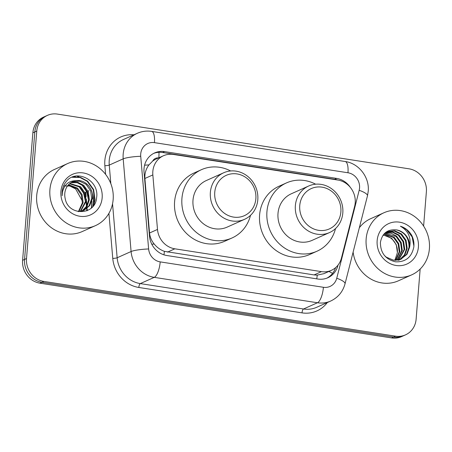 <?xml version="1.0" encoding="UTF-8"?>
<svg xmlns="http://www.w3.org/2000/svg" width="452" height="452" viewBox="0 0 452 452"><rect width="100%" height="100%" fill="white"/><g stroke="black" fill="none" stroke-linecap="round" stroke-linejoin="round"><path stroke-width="0.68" d="M354.639 206.338A20.408 18.758 65.9 0 0 355.21 202.92A20.408 18.758 65.9 0 0 337.836 180.043L173.41 154.454A20.408 18.758 65.9 0 0 163.471 155.748A20.408 18.758 65.9 0 0 152.844 174.924L157.494 229.441A20.408 18.758 65.9 0 0 174.851 248.815L321.434 271.629A20.408 18.758 65.9 0 0 331.378 270.33A20.408 18.758 65.9 0 0 341.446 258.075L354.639 206.338M158.612 157.923A6.803 6.255 65.9 0 0 152.669 161.098L148.945 164.901C145.951 168.907 144.595 173.438 144.894 178.483L149.544 233C149.968 237.125 151.522 240.803 154.211 244.04C157.019 247.493 160.415 249.928 164.398 251.346L314.078 274.923L317.236 275.132L323.999 273.635L331.378 270.33M152.669 161.098A20.408 18.758 -114.1 0 1 156.132 159.036L163.471 155.748M350.402 187.484A20.408 18.758 65.9 0 0 336.633 178.399L164.601 151.623A20.408 18.758 65.9 0 0 154.663 152.917A20.408 18.758 65.9 0 0 144.035 172.093L149.493 236.153A20.408 18.758 65.9 0 0 166.856 255.521L317.92 279.037A20.408 18.758 65.9 0 0 327.864 277.737A20.408 18.758 65.9 0 0 337.932 265.482L338.028 265.098M153.697 153.386A20.408 18.758 -114.1 0 1 162.647 152.499L334.678 179.274A20.408 18.758 -114.1 0 1 337.802 180.043M91.671 205.327A27.21 25.007 -114.1 0 1 91.327 207.971A27.21 25.007 -114.1 0 0 91.671 205.327A27.21 25.007 -114.1 0 0 91.756 202.603A27.21 25.007 -114.1 0 1 91.671 205.327M92.123 192.744A27.21 25.007 -114.1 0 1 93.626 204.451A27.21 25.007 -114.1 0 1 93.604 204.711M77.173 175.981A27.21 25.007 -114.1 0 1 79.286 177.065M420.157 269.064L416.122 319.197A20.408 18.758 -114.1 0 1 405.489 334.87A20.408 18.758 -114.1 0 1 395.545 336.169L43.884 281.432A20.408 18.758 -114.1 0 1 26.515 258.555L36.77 131.052A20.408 18.758 -114.1 0 1 47.409 115.379A20.408 18.758 -114.1 0 1 57.347 114.079L409.009 168.816A20.408 18.758 -114.1 0 1 426.383 191.693L423.614 226.09M47.409 115.379L43.494 117.13A20.408 18.758 -114.1 0 0 32.86 132.803L22.6 260.307A20.408 18.758 -114.1 0 0 39.974 283.184L391.635 337.921A20.408 18.758 -114.1 0 0 401.574 336.621L403.529 335.746A20.408 18.758 -114.1 0 1 393.59 337.045L41.929 282.308A20.408 18.758 -114.1 0 1 24.555 259.431L34.815 131.927A20.408 18.758 -114.1 0 1 45.449 116.254A20.408 18.758 -114.1 0 0 34.815 131.927L24.555 259.431A20.408 18.758 -114.1 0 0 41.929 282.308L393.59 337.045A20.408 18.758 -114.1 0 0 403.529 335.746L405.489 334.87M74.326 176.466A27.21 25.007 -114.1 0 1 74.97 176.743A27.21 25.007 -114.1 0 0 74.326 176.466M335.599 267.652A20.408 18.758 -114.1 0 1 326.869 278.149M92.965 206.242A27.21 25.007 65.9 0 0 93.135 204.671M366.154 238.899A34.013 31.261 -114.1 0 1 383.878 212.779A34.013 31.261 -114.1 0 1 415.721 217.384A34.013 31.261 -114.1 0 1 429.4 248.747A34.013 31.261 -114.1 0 1 411.676 274.867A34.013 31.261 -114.1 0 1 379.833 270.262A34.013 31.261 -114.1 0 1 366.154 238.899M359.334 227.74A34.013 31.261 -114.1 0 1 370.668 218.695L383.878 212.779M418.399 247.035A22.182 20.385 -114.1 0 1 396.031 265.477A22.182 20.385 -114.1 0 1 377.154 240.611A22.182 20.385 -114.1 0 1 399.517 222.169A22.182 20.385 -114.1 0 1 418.399 247.035M400.901 259.267L406.461 254.476L409.015 247.419C409.105 238.074 404.947 232.238 396.54 229.904C387.607 229.028 382.234 233.181 380.414 242.362C380.431 252.905 385.471 259.392 395.528 261.821C405.563 262.188 411.653 257.278 413.8 247.091C414.281 242.995 413.58 239.068 411.699 235.317C408.987 230.746 405.218 227.712 400.399 226.22C408.309 230.701 411.388 237.673 409.631 247.142L406.969 254.352L400.602 259.408M384.432 255.482L386.319 257.171L393.511 260.205L401.212 259.132M398.461 260.363L399.348 259.894M399.641 259.725L404.404 254.968L406.568 248.51L405.461 240.617L400.873 234.215L394.172 231.012L387.115 231.752M398.766 260.228L399.67 259.781M399.963 259.617L404.924 254.843L407.184 248.238L406.077 240.34L401.489 233.944L394.703 230.723L387.596 231.531L384.731 233.26M398.325 260.058L404.128 249.606L403.014 241.713L398.432 235.311L392.438 232.255L385.94 232.401M398.658 259.985L404.738 249.334L403.63 241.436L399.043 235.034L392.873 231.944L386.228 232.226M396.952 260.267L401.681 250.702L400.574 242.809L395.986 236.407L384.821 233.187M397.297 260.228L402.291 250.431L401.184 242.532L396.596 236.13L391.133 233.215L385.098 232.978M395.517 260.341L399.235 251.798L398.127 243.899L393.539 237.498L383.923 234.108M395.879 260.335L399.845 251.521L398.737 243.628L394.15 237.227L384.143 233.859M383.047 235.221L384.307 235.379A15.379 14.136 -114.1 0 1 397.398 252.617L396.291 244.724L391.703 238.323L383.262 234.927M397.398 252.617L394.878 260.329M396.54 229.904A15.379 14.136 -114.1 0 1 409.631 247.142M411.676 274.867L398.466 280.777A34.013 31.261 -114.1 0 1 353.114 252.12M413.902 246.012L412.117 236.916L406.659 229.656L400.399 226.22M299.755 205.547A22.108 20.317 -114.1 0 1 322.05 187.162A22.108 20.317 -114.1 0 1 340.864 211.943A22.108 20.317 -114.1 0 1 318.575 230.328A22.108 20.317 -114.1 0 1 299.755 205.547M295.371 205.598A25.51 23.447 -114.1 0 1 308.665 186.009A25.51 23.447 -114.1 0 1 332.548 189.461A25.51 23.447 -114.1 0 1 342.808 212.982A25.51 23.447 -114.1 0 1 329.514 232.571A25.51 23.447 -114.1 0 1 305.631 229.124A25.51 23.447 -114.1 0 1 295.371 205.598M308.665 186.009L291.303 193.784A25.51 23.447 65.9 0 0 278.008 213.372A25.51 23.447 65.9 0 0 288.269 236.899A25.51 23.447 65.9 0 0 312.146 240.345L329.514 232.571M335.514 228.565A37.414 34.386 -114.1 0 1 317.01 251.21A37.414 34.386 -114.1 0 1 281.986 246.148A37.414 34.386 -114.1 0 1 266.94 211.655A37.414 34.386 -114.1 0 1 286.438 182.919A37.414 34.386 -114.1 0 1 315.654 184.201M317.01 251.21L309.676 254.499A37.414 34.386 -114.1 0 1 274.647 249.436A37.414 34.386 -114.1 0 1 259.601 214.937A37.414 34.386 -114.1 0 1 279.099 186.207L286.438 182.919M214.751 192.315A22.108 20.317 -114.1 0 1 237.04 173.93A22.108 20.317 -114.1 0 1 255.86 198.71A22.108 20.317 -114.1 0 1 233.571 217.096A22.108 20.317 -114.1 0 1 214.751 192.315M210.366 192.371A25.51 23.447 -114.1 0 1 223.661 172.777A25.51 23.447 -114.1 0 1 247.538 176.229A25.51 23.447 -114.1 0 1 257.798 199.75A25.51 23.447 -114.1 0 1 244.504 219.344A25.51 23.447 -114.1 0 1 220.627 215.892A25.51 23.447 -114.1 0 1 210.366 192.371M223.661 172.777L206.293 180.551A25.51 23.447 65.9 0 0 192.998 200.146A25.51 23.447 65.9 0 0 203.259 223.667A25.51 23.447 65.9 0 0 227.141 227.119L244.504 219.344M250.51 215.338A37.414 34.386 -114.1 0 1 232.006 237.984A37.414 34.386 -114.1 0 1 196.982 232.921A37.414 34.386 -114.1 0 1 181.93 198.422A37.414 34.386 -114.1 0 1 201.428 169.686A37.414 34.386 -114.1 0 1 230.644 170.969M232.006 237.984L224.667 241.266A37.414 34.386 -114.1 0 1 189.642 236.204A37.414 34.386 -114.1 0 1 174.596 201.705A37.414 34.386 -114.1 0 1 194.094 172.975L201.428 169.686M49.912 189.676A34.013 31.261 -114.1 0 1 67.636 163.556A34.013 31.261 -114.1 0 1 99.48 168.161A34.013 31.261 -114.1 0 1 113.158 199.524A34.013 31.261 -114.1 0 1 95.434 225.644A34.013 31.261 -114.1 0 1 63.591 221.039A34.013 31.261 -114.1 0 1 49.912 189.676M95.434 225.644L82.224 231.554A34.013 31.261 -114.1 0 1 50.381 226.955A34.013 31.261 -114.1 0 1 36.702 195.592A34.013 31.261 -114.1 0 1 54.426 169.472L67.636 163.556M83.541 210.542L89.1 205.728L91.683 198.682L90.626 190.761L86.095 184.337L79.456 181.116L72.467 181.817M78.19 211.604L83.931 210.372L89.745 205.57L92.457 198.338C93.807 188.569 84.891 178.992 76.021 180.693A15.379 14.136 -114.1 0 0 72.806 181.659A15.379 14.136 -114.1 0 0 64.789 193.467A15.379 14.136 -114.1 0 0 65.128 198.264C67.919 216.378 95.383 215.683 96.57 197.88C99.79 180.376 76.286 168.415 66.337 181.41C63.879 184.439 62.472 187.987 62.122 192.038L62.15 195.693L62.449 192.213C64.246 184.591 68.772 180.749 76.021 180.693M81.925 211.095L86.485 206.349L88.575 200.072L87.518 192.156L82.987 185.727L77.241 182.704L70.953 182.676M82.337 210.977L87.146 206.197L89.349 199.727L88.298 191.806L83.767 185.382L77.795 182.297L71.326 182.438M80.219 211.451L85.468 201.468L84.417 193.546L79.885 187.117L69.535 183.755M80.654 211.383L86.242 201.117L85.191 193.196L80.659 186.772L69.885 183.467M78.422 211.598L82.36 202.858L81.309 194.936L76.778 188.512L68.224 185.077M78.88 211.581L83.14 202.507L82.083 194.586L77.552 188.162L68.54 184.721M102.158 197.812A22.182 20.385 -114.1 0 1 79.789 216.254A22.182 20.385 -114.1 0 1 60.913 191.388A22.182 20.385 -114.1 0 1 83.275 172.946A22.182 20.385 -114.1 0 1 102.158 197.812M63.63 185.879L69.879 186.021L75.682 188.97L82.157 200.688M85.428 197.518L81.524 188.744M88.535 196.128L84.631 187.354M93.733 205.219L95.056 199.795L93.604 189.501L87.615 181.156L80.445 177.342L72.529 177.065M85.456 201.552L83.597 193.128L78.721 186.224M88.564 200.163L86.705 191.738L81.829 184.834M93.01 206.185L94.671 199.97L93.219 189.676L87.23 181.331L80.027 177.512L72.083 177.252M144.583 165.2A20.408 2.853 -4.9 0 1 148.945 164.901M316.75 278.856A20.408 6.904 -81.2 0 0 317.236 275.132M328.847 271.466A20.408 5.255 14.3 0 1 332.559 273.381M163.946 254.826A20.408 6.904 -81.2 0 0 164.398 251.346M151.793 244.21A20.408 2.853 -4.9 0 1 154.211 244.04M158.833 157.827A20.408 6.904 -81.2 0 0 158.968 152.301M314.078 274.923L321.434 271.629M167.5 252.109L174.851 248.815M149.544 233L157.494 229.441M144.894 178.483L152.844 174.924M334.678 179.274L336.633 178.399M359.555 188.015A13.605 12.503 65.9 0 0 347.972 172.766L154.437 142.64A13.605 12.503 65.9 0 0 140.719 153.957A13.605 12.503 65.9 0 0 140.725 156.29L148.623 248.967A13.605 12.503 65.9 0 0 160.2 261.883L323.406 287.286A13.605 12.503 65.9 0 0 336.746 278.251L359.176 190.292A13.605 12.503 65.9 0 0 359.555 188.015M359.176 190.292A13.605 3.503 14.3 0 1 367.47 195.846L368.227 191.298C369.651 177.387 358.928 163.358 345.175 161.517A13.605 4.605 98.8 0 1 347.972 172.766M323.406 287.286A13.605 4.605 98.8 0 1 317.445 302.761L303.501 308.998A27.21 25.007 65.9 0 0 316.756 307.27L330.7 301.026A27.21 25.007 -114.1 0 1 317.445 302.761L154.239 277.358A27.21 25.007 -114.1 0 1 131.091 251.527L123.187 158.85A27.21 25.007 -114.1 0 1 123.176 154.177A27.21 25.007 -114.1 0 1 137.357 133.278L123.413 139.521A27.21 25.007 65.9 0 0 109.237 160.42A27.21 25.007 65.9 0 0 109.248 165.093L110.83 183.665M105.598 174.359L104.864 165.731A3.401 0.475 175.1 0 0 109.248 165.093L123.187 158.85A13.605 1.904 -4.9 0 1 140.725 156.29M327.299 302.552A30.612 28.137 -114.1 0 1 302.015 312.869L138.809 287.466A30.612 28.137 -114.1 0 1 112.763 258.408L108.921 213.344M104.864 165.731A30.612 28.137 -114.1 0 1 133.956 134.803M395.545 336.169L391.635 337.921M36.77 131.052L32.86 132.803M26.515 258.555L22.6 260.307M43.884 281.432L39.974 283.184M148.623 248.967A13.605 1.904 -4.9 0 0 131.091 251.527L117.147 257.77A27.21 25.007 65.9 0 0 140.295 283.596L303.501 308.998A3.401 1.153 -81.2 0 0 302.015 312.869M112.548 203.779L117.147 257.77A3.401 0.475 175.1 0 1 112.763 258.408M160.2 261.883A13.605 4.605 98.8 0 1 154.239 277.358L140.295 283.596A3.401 1.153 -81.2 0 0 138.809 287.466M336.746 278.251A13.605 3.503 14.3 0 1 345.034 283.805L367.47 195.846M345.175 161.517L151.635 131.391A13.605 4.605 98.8 0 1 154.437 142.64M337.593 265.635L337.932 265.482M162.647 152.499L164.601 151.623M86.694 191.716L85.739 192.145L86.117 196.569M86.343 199.219L86.886 205.632M86.959 206.485L87.095 208.078M87.163 208.852L87.309 210.598M88.016 191.123L88.976 190.693M91.948 201.202A27.21 25.007 -114.1 0 1 91.914 205.219A27.21 25.007 -114.1 0 1 91.598 207.717M76.772 176.014A27.21 25.007 -114.1 0 1 78.631 176.947M92.457 194.744A27.21 25.007 -114.1 0 1 93.383 204.558A27.21 25.007 -114.1 0 1 93.281 205.553M74.642 176.387A27.21 25.007 -114.1 0 1 75.416 176.726M330.7 301.026C338.068 297.523 342.848 291.777 345.034 283.805M151.635 131.391C146.68 130.645 141.917 131.272 137.357 133.278M86.84 210.802L86.744 209.711M86.699 209.186L86.665 208.756M86.643 208.491L86.524 207.118M86.462 206.383L86.1 202.134M85.383 193.71L85.281 192.541"/></g></svg>
